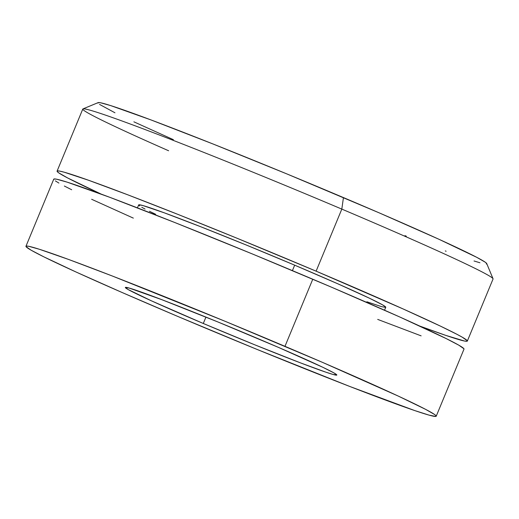 <?xml version="1.0" encoding="UTF-8"?>
<svg xmlns="http://www.w3.org/2000/svg" width="519" height="519" viewBox="0 0 519 519"><rect width="100%" height="100%" fill="white"/><g stroke="black" fill="none" stroke-linecap="round" stroke-linejoin="round"><path stroke-width="0.78" d="M203.299 323.48A114.446 3.568 22.5 0 1 125.345 287.455A114.446 3.568 22.5 0 1 258.864 339.017A114.446 3.568 22.5 0 1 336.818 375.049A114.446 3.568 22.5 0 1 203.299 323.48L205.939 317.096L203.299 323.48L254.673 344.772L300.482 362.878L325.731 372.129L333.114 374.478L336.786 374.874L334.158 373.038L322.87 367.309L278.236 347.302L217.701 321.884L161.681 299.625L129.049 288.019L125.377 287.623L127.998 289.459L151.295 300.773L203.299 323.48M467.34 341.061L493.05 278.995A222.028 6.916 -157.5 0 0 341.82 209.105A222.028 6.916 22.5 0 1 493.031 278.755L486.738 263.581A210.403 6.552 -157.5 0 0 343.442 197.577L341.82 209.105L316.11 271.165A222.028 6.916 22.5 0 1 467.34 341.061A222.028 6.916 22.5 0 1 419.91 326.127L445.834 335.404L464.479 341.028L466.866 341.281L467.275 340.717L462.189 337.155L456.739 334.197L440.287 326.049L403.055 308.922L316.11 271.165L341.82 209.105A222.028 6.916 -157.5 0 0 82.787 109.061L57.084 171.121A222.028 6.916 22.5 0 1 316.11 271.165L236.262 237.929L178.302 214.542L127.577 194.735L88.438 180.216L64.272 172.23L59.945 171.153L57.557 170.9L57.148 171.465L58.712 172.84L67.684 177.985L101.186 194.106A222.028 6.916 22.5 0 1 57.084 171.121M384.534 310.213L385.753 307.261A133.72 4.165 -157.5 0 0 294.675 265.17L292.411 270.626L294.675 265.17A133.72 4.165 -157.5 0 0 138.67 204.914L137.451 207.866M436.213 416.219L464.005 349.105A222.028 6.916 -157.5 0 0 312.775 279.216L284.976 346.329A222.028 6.916 22.5 0 1 436.213 416.219A222.028 6.916 22.5 0 1 177.18 316.175A222.028 6.916 22.5 0 1 25.95 246.278A222.028 6.916 22.5 0 1 284.976 346.329L312.775 279.216A222.028 6.916 -157.5 0 0 53.749 179.172L25.95 246.278M463.941 348.768L458.854 345.206L446.081 338.531L399.721 316.966L331.92 287.364L253 254.219L174.968 222.593L109.717 197.285L67.172 182.156L56.61 179.204L54.229 178.945L53.814 179.509M55.377 180.891L58.9 183.071M64.35 186.036L71.674 189.746M91.642 199.283L133.331 218.116M377.696 319.399L421.123 335.851M385.714 307.06L382.652 304.913L369.463 298.224L337.824 283.809L294.675 265.17L246.583 245.15L200.872 226.797L164.497 212.9L142.997 205.582L138.956 204.784L138.709 205.122L139.65 205.952M141.771 207.269L145.054 209.053M149.466 211.285L155.648 214.282M366.868 301.786L381.426 306.599L385.468 307.397M168.63 150.763A222.028 6.916 22.5 0 1 82.969 108.899A222.028 6.916 22.5 0 1 341.82 209.105L343.442 197.577A210.403 6.552 -157.5 0 0 98.156 102.619L82.969 108.899M404.963 235.658L406.325 236.184M445.302 250.943L446.119 251.241M474.035 260.979L479.939 262.763M486.303 264.022L486.692 263.483L485.207 262.179L476.708 257.307L439.048 239.317L379.058 212.803L286.793 173.891L212.855 143.919L151.016 119.934L110.703 105.604L100.692 102.801L98.435 102.554L98.046 103.093M99.525 104.397L114.971 112.792M133.889 121.829L173.398 139.676M177.18 316.175L122.043 292.476L76.293 272.125L43.875 256.86L31.108 250.184L26.015 246.622L26.43 246.058L28.811 246.311L39.379 249.269L68.832 259.539L112.266 275.985L225.201 321.332L322.559 362.398L398.32 396.107L425.606 409.355L434.578 414.499L436.142 415.881L435.733 416.446L429.018 415.116L414.7 410.561L349.897 386.512L257.035 349.417L177.18 316.175"/></g></svg>
